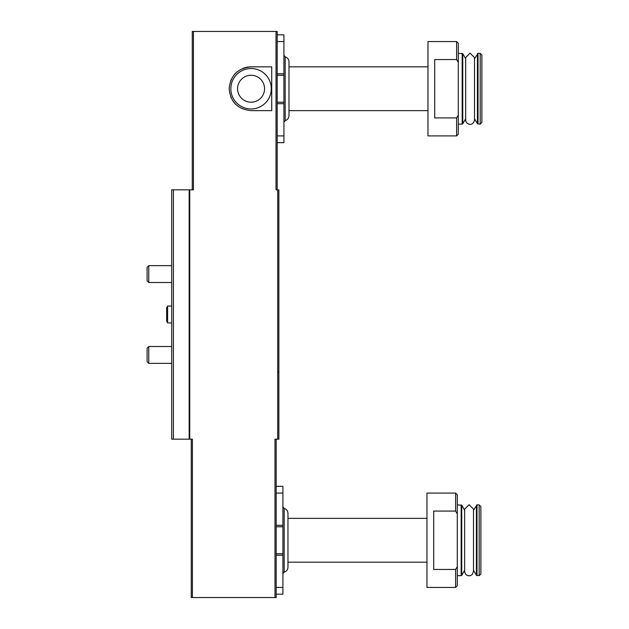<?xml version="1.0" encoding="UTF-8"?>
<svg xmlns="http://www.w3.org/2000/svg" width="629" height="629" viewBox="0 0 629 629"><rect width="100%" height="100%" fill="white"/><g stroke="black" fill="none" stroke-linecap="round" stroke-linejoin="round"><path stroke-width="0.94" d="M276.17 439.176L276.17 597.55L274.999 597.55L274.999 439.176L278.867 439.176L278.867 189.824L276.029 189.824L276.029 31.45L192.27 31.45L192.27 189.824M193.433 31.45L193.433 189.824L171.709 189.824L171.709 439.176L173.4 439.176L173.4 189.824M274.999 597.55L192.411 597.55L192.411 439.176L189.738 439.176L189.738 189.824M271.72 66.831L251.065 66.831C237.786 68.113 230.489 75.409 229.16 88.72C230.466 102.032 237.77 109.336 251.065 110.633L271.72 110.633L271.72 66.831M277.185 34.823L283.923 34.823L283.923 142.649L277.185 142.649M434.71 59.551L434.71 117.914L456.615 117.914L456.615 135.911L427.972 135.911L427.972 41.561L456.615 41.561L456.615 59.551L434.71 59.551M456.615 117.914L457.928 115.744M456.615 41.561L458.297 43.244L458.297 134.221L456.615 135.911M458.297 62.365L456.615 59.551M276.17 486.351L282.908 486.351L282.908 594.177L276.17 594.177M433.703 511.086L433.703 569.449L455.6 569.449L455.6 587.439L426.965 587.439L426.965 493.089L455.6 493.089L455.6 511.086L433.703 511.086M455.6 569.449L456.835 567.405M455.6 493.089L457.291 494.779L457.291 585.756L455.6 587.439M457.291 513.893L455.6 511.086M173.4 439.176L189.738 439.176M192.411 597.55L191.255 597.55L191.255 439.176M276.029 31.45L277.185 31.45L277.185 189.824M282.908 526.788L276.17 526.788M282.908 553.748L276.17 553.748M284.174 508.413L284.174 572.115C286.549 571.344 287.807 569.717 287.964 567.224L287.964 513.311C287.807 510.819 286.549 509.183 284.174 508.413L282.908 506.785M287.964 567.224L287.964 562.169L426.965 562.169M426.965 518.367L287.964 518.367L287.964 562.169M457.291 504.883L461.749 505.221L461.749 575.307L461.167 575.645L461.167 504.883M464.666 510.276L461.749 505.221M473.495 571.439L472.269 574.489L470.248 575.692C466.993 576.093 465.138 574.678 464.666 571.439L464.666 509.097L469.085 504.686L473.495 509.097L473.495 571.439L473.495 570.251L476.412 575.307L479.188 575.645L479.188 504.883L477.002 504.883L477.002 575.645M473.495 509.097L473.495 510.276L477.002 504.883M479.188 504.883L480.878 506.573L480.878 573.962L479.188 575.645M283.923 75.252L277.185 75.252M283.923 102.213L277.185 102.213M283.923 122.215L285.181 120.587C287.555 119.817 288.821 118.181 288.978 115.689L288.978 61.776C288.821 59.283 287.555 57.656 285.181 56.885L285.181 120.587L285.181 56.885L283.923 55.25M288.978 66.831L427.972 66.831M458.297 53.355L462.763 53.693L462.763 123.779L462.173 124.117L462.173 53.355M465.68 58.749L462.763 53.693M474.51 119.903C473.244 127.144 465.374 124.338 465.68 119.903L465.68 57.561L470.091 53.15L474.51 57.569L474.51 119.903L474.51 118.724L477.427 123.779L480.202 124.117L480.202 53.355L478.009 53.355L478.009 124.117M474.51 57.561L474.51 58.749L478.009 53.355M480.202 53.355L481.885 55.038L481.885 122.427L480.202 124.117M251.065 66.831A21.905 21.905 0 0 0 242.708 68.49M235.592 73.231A21.905 21.905 0 0 0 234.303 74.639M231.173 79.561A21.905 21.905 0 0 0 230.835 80.331M230.827 97.11A21.905 21.905 0 0 0 231.173 97.896M232.502 100.357A21.905 21.905 0 0 0 235.584 104.225M251.065 68.514A20.214 20.214 0 0 1 268.575 98.839A20.214 20.214 0 0 1 233.556 98.839A20.214 20.214 0 0 1 251.065 68.514M171.709 322.921L167.613 322.921L167.613 306.079L171.709 306.079M167.613 322.921L166.654 321.27L166.654 307.73L167.613 306.079M171.709 363.358L148.766 363.358L148.766 346.508L171.709 346.508M148.766 363.358L147.115 361.706L147.115 348.167L148.766 346.508M171.709 282.492L148.766 282.492L148.766 265.642L171.709 265.642M148.766 282.492L147.115 280.833L147.115 267.294L148.766 265.642M277.735 439.176L277.735 189.824M189.172 439.176L189.172 189.824M282.908 493.089L276.17 493.089M282.908 525.317L276.17 525.317M282.908 555.21L276.17 555.21M282.908 587.439L276.17 587.439M476.412 505.221L476.412 575.307M283.923 41.561L277.185 41.561M283.923 73.79L277.185 73.79M283.923 103.683L277.185 103.683M283.923 135.911L277.185 135.911M477.427 53.693L477.427 123.779M251.065 75.252A13.476 13.476 0 0 1 262.741 95.474A13.476 13.476 0 0 1 239.397 95.474A13.476 13.476 0 0 1 251.065 75.252M278.191 371.786L278.867 372.454M284.174 572.115L282.908 573.75M457.291 575.645L461.167 575.645M464.666 570.251L461.749 575.307M288.978 110.633L427.972 110.633M458.297 124.117L462.173 124.117M465.68 118.724L462.763 123.779"/></g></svg>
